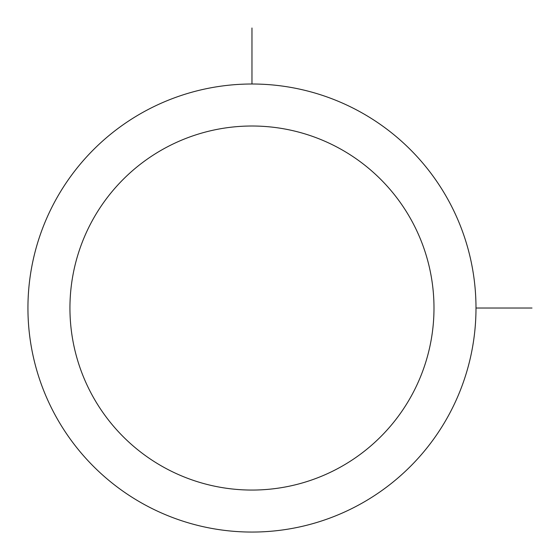 <?xml version="1.0" encoding="UTF-8"?>
<svg xmlns="http://www.w3.org/2000/svg" width="560" height="560" viewBox="0 0 560 560"><rect width="100%" height="100%" fill="white"/><g stroke="black" fill="none" stroke-linecap="round" stroke-linejoin="round"><path stroke-width="0.84" d="M55.363 200.627A224.028 224.028 0 0 1 359.373 111.433A224.028 224.028 0 0 1 448.567 415.436A224.028 224.028 0 0 1 144.564 504.637A224.028 224.028 0 0 1 55.363 200.627M92.225 220.766A182.021 182.021 0 0 1 339.234 148.295A182.021 182.021 0 0 1 411.705 395.304A182.021 182.021 0 0 1 164.696 467.775A182.021 182.021 0 0 1 92.225 220.766M475.993 308.035L532 308.035M251.965 84.007L251.965 28"/></g></svg>
